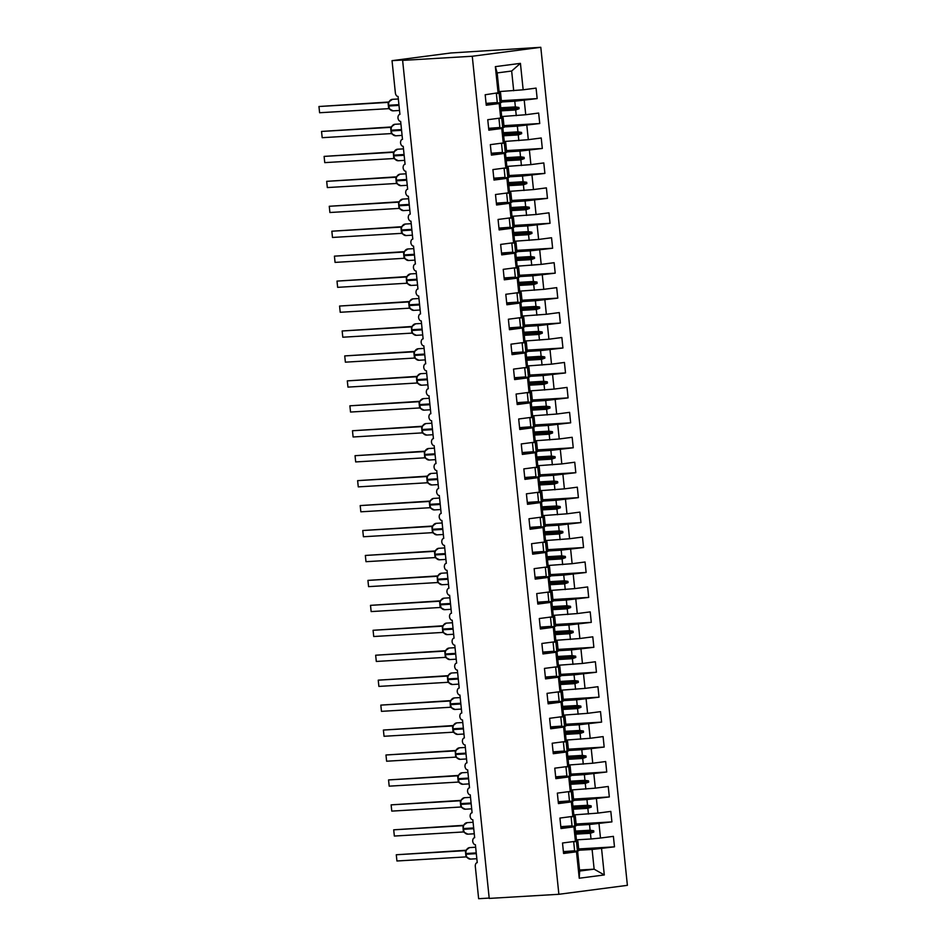 <?xml version="1.0" encoding="UTF-8"?>
<svg xmlns="http://www.w3.org/2000/svg" width="946" height="946" viewBox="0 0 946 946"><rect width="100%" height="100%" fill="white"/><g stroke="black" fill="none" stroke-linecap="round" stroke-linejoin="round"><path stroke-width="1.42" d="M540.793 47.3L450.769 52.988L392.034 60.662L407.513 59.74L402.618 60.39L489.224 898.416L558.873 894.289L627.387 885.338L540.793 47.3L472.267 56.252L558.873 894.289M489.188 898.073L478.641 898.7L475.318 866.524A3.76 2.318 82.6 0 1 477.151 862.657A3.76 2.318 82.6 0 1 477.245 862.646L475.389 844.683A3.76 2.318 -97.4 0 1 472.716 841.337A3.76 2.318 82.6 0 1 474.573 837.718A3.76 2.318 82.6 0 1 474.667 837.707L472.823 819.744A3.76 2.318 -97.4 0 1 470.138 816.398A3.76 2.318 82.6 0 1 471.995 812.768A3.76 2.318 82.6 0 1 472.101 812.768L470.245 794.806A3.76 2.318 -97.4 0 1 467.56 791.447A3.76 2.318 82.6 0 1 469.417 787.829A3.76 2.318 82.6 0 1 469.523 787.817L467.667 769.867A3.76 2.318 -97.4 0 1 464.983 766.508A3.76 2.318 82.6 0 1 466.839 762.89A3.76 2.318 82.6 0 1 466.946 762.878L465.089 744.928A3.76 2.318 -97.4 0 1 462.405 741.569A3.76 2.318 82.6 0 1 464.261 737.951A3.76 2.318 82.6 0 1 464.368 737.939L462.511 719.977A3.76 2.318 -97.4 0 1 459.827 716.63A3.76 2.318 82.6 0 1 461.683 713.012A3.76 2.318 82.6 0 1 461.79 713L459.933 695.038A3.76 2.318 -97.4 0 1 457.249 691.68A3.76 2.318 82.6 0 1 459.106 688.061A3.76 2.318 82.6 0 1 459.212 688.061L457.356 670.099A3.76 2.318 -97.4 0 1 454.671 666.741A3.76 2.318 82.6 0 1 456.528 663.122A3.76 2.318 82.6 0 1 456.634 663.111L454.778 645.16A3.76 2.318 -97.4 0 1 452.093 641.802A3.76 2.318 82.6 0 1 453.95 638.183A3.76 2.318 82.6 0 1 454.056 638.172L452.2 620.209A3.76 2.318 -97.4 0 1 449.516 616.863A3.76 2.318 82.6 0 1 451.372 613.245A3.76 2.318 82.6 0 1 451.479 613.233L449.622 595.27A3.76 2.318 -97.4 0 1 446.938 591.924A3.76 2.318 82.6 0 1 448.794 588.294A3.76 2.318 82.6 0 1 448.901 588.294L447.044 570.332A3.76 2.318 -97.4 0 1 444.36 566.973A3.76 2.318 82.6 0 1 446.216 563.355A3.76 2.318 82.6 0 1 446.323 563.343L444.466 545.393A3.76 2.318 -97.4 0 1 441.782 542.034A3.76 2.318 82.6 0 1 443.639 538.416A3.76 2.318 82.6 0 1 443.745 538.404L441.888 520.454A3.76 2.318 -97.4 0 1 439.216 517.095A3.76 2.318 82.6 0 1 441.061 513.477A3.76 2.318 82.6 0 1 441.167 513.465L439.311 495.503A3.76 2.318 -97.4 0 1 436.638 492.157A3.76 2.318 82.6 0 1 438.483 488.538A3.76 2.318 82.6 0 1 438.589 488.526L436.733 470.564A3.76 2.318 -97.4 0 1 434.06 467.206A3.76 2.318 82.6 0 1 435.905 463.587A3.76 2.318 82.6 0 1 436.011 463.575L434.155 445.625A3.76 2.318 -97.4 0 1 431.482 442.267A3.76 2.318 82.6 0 1 433.327 438.648A3.76 2.318 82.6 0 1 433.434 438.637L431.577 420.686A3.76 2.318 -97.4 0 1 428.905 417.328A3.76 2.318 82.6 0 1 430.749 413.709A3.76 2.318 82.6 0 1 430.856 413.698L428.999 395.735A3.76 2.318 -97.4 0 1 426.327 392.389A3.76 2.318 82.6 0 1 428.183 388.771A3.76 2.318 82.6 0 1 428.278 388.759L426.421 370.797A3.76 2.318 -97.4 0 1 423.749 367.45A3.76 2.318 82.6 0 1 425.605 363.82A3.76 2.318 82.6 0 1 425.7 363.82L423.843 345.858A3.76 2.318 -97.4 0 1 421.171 342.499A3.76 2.318 82.6 0 1 423.028 338.881A3.76 2.318 82.6 0 1 423.122 338.869L421.266 320.919A3.76 2.318 -97.4 0 1 418.593 317.56A3.76 2.318 82.6 0 1 420.45 313.942A3.76 2.318 82.6 0 1 420.544 313.93L418.688 295.98A3.76 2.318 -97.4 0 1 416.015 292.621A3.76 2.318 82.6 0 1 417.872 289.003A3.76 2.318 82.6 0 1 417.966 288.991L416.11 271.029A3.76 2.318 -97.4 0 1 413.437 267.683A3.76 2.318 82.6 0 1 415.294 264.064A3.76 2.318 82.6 0 1 415.389 264.052L413.532 246.09A3.76 2.318 -97.4 0 1 410.86 242.732A3.76 2.318 82.6 0 1 412.716 239.113A3.76 2.318 82.6 0 1 412.811 239.102L410.954 221.151A3.76 2.318 -97.4 0 1 408.282 217.793A3.76 2.318 82.6 0 1 410.138 214.174A3.76 2.318 82.6 0 1 410.233 214.163L408.376 196.212A3.76 2.318 -97.4 0 1 405.704 192.854A3.76 2.318 82.6 0 1 407.56 189.235A3.76 2.318 82.6 0 1 407.655 189.224L405.799 171.261A3.76 2.318 -97.4 0 1 403.126 167.915A3.76 2.318 82.6 0 1 404.983 164.297A3.76 2.318 82.6 0 1 405.077 164.285L403.221 146.323A3.76 2.318 -97.4 0 1 400.548 142.976A3.76 2.318 82.6 0 1 402.405 139.346A3.76 2.318 82.6 0 1 402.499 139.346L400.643 121.384A3.76 2.318 -97.4 0 1 397.97 118.025A3.76 2.318 82.6 0 1 399.827 114.407A3.76 2.318 82.6 0 1 399.922 114.395L398.065 96.445A3.76 2.318 -97.4 0 1 395.357 92.838L392.034 60.662M501.498 102.002L514.778 101.21L515.369 106.91L500.777 107.773M501.368 100.702L537.162 98.585L514.778 101.21M497.17 72.925L495.361 66.634L520.43 63.358L511.656 71.033L497.17 72.925L499.204 92.625L485.18 94.754L486.256 105.231L499.181 103.54L500.682 118.014L501.782 117.564L500.292 103.102L499.181 103.54M500.292 103.102L486.126 103.942M504.076 126.941L517.356 126.149L517.947 131.849L503.355 132.724M503.946 125.652L539.74 123.524L517.356 126.149M500.682 118.014L487.758 119.704L488.834 130.17L501.758 128.49L503.248 142.952L504.36 142.515L502.87 128.041L501.758 128.49M502.87 128.041L488.704 128.881M506.654 151.88L519.933 151.088L520.525 156.799L505.921 157.663M506.524 150.591L542.318 148.463L519.933 151.088M503.248 142.952L490.335 144.643L491.412 155.12L504.336 153.429L505.826 167.891L506.938 167.454L505.448 152.98L504.336 153.429M505.448 152.98L491.281 153.831M509.232 176.819L522.511 176.039L523.103 181.738L508.499 182.602M509.102 175.53L544.896 173.414L522.511 176.039M505.826 167.891L492.913 169.582L493.989 180.059L506.914 178.368L508.404 192.83L509.516 192.393L508.026 177.931L506.914 178.368M508.026 177.931L493.859 178.77M511.81 201.77L525.089 200.978L525.68 206.677L511.077 207.541M511.68 200.469L547.474 198.353L525.089 200.978M508.404 192.83L495.491 194.521L496.567 204.998L509.492 203.307L510.982 217.781L512.093 217.332L510.604 202.87L509.492 203.307M510.604 202.87L496.437 203.709M514.388 226.709L527.667 225.917L528.246 231.616L513.654 232.491M514.257 225.42L550.052 223.291L527.667 225.917M510.982 217.781L498.069 219.46L499.145 229.937L512.07 228.258L513.56 242.72L514.671 242.282L513.181 227.809L512.07 228.258M513.181 227.809L499.015 228.648M516.965 251.648L530.245 250.856L530.824 256.567L516.232 257.43M516.835 250.359L552.63 248.23L530.245 250.856M513.56 242.72L500.647 244.411L501.723 254.888L514.648 253.197L516.138 267.659L517.249 267.221L515.747 252.748L514.648 253.197M515.747 252.748L501.593 253.587M519.543 276.587L532.823 275.806L533.402 281.506L518.81 282.369M519.413 275.298L555.207 273.169L532.823 275.806M516.138 267.659L503.225 269.35L504.301 279.827L517.226 278.136L518.715 292.598L519.827 292.16L518.325 277.698L517.226 278.136M518.325 277.698L504.171 278.538M522.121 301.526L535.401 300.745L535.98 306.445L521.388 307.308M521.991 300.237L557.785 298.12L535.401 300.745M518.715 292.598L505.803 294.289L506.879 304.766L519.803 303.075L521.293 317.549L522.405 317.099L520.903 302.637L519.803 303.075M520.903 302.637L506.749 303.477M524.699 326.476L537.978 325.684L538.558 331.384L523.966 332.247M524.557 325.176L560.363 323.059L537.978 325.684M521.293 317.549L508.38 319.228L509.456 329.705L522.381 328.014L523.871 342.487L524.983 342.038L523.481 327.576L522.381 328.014M523.481 327.576L509.326 328.416M527.277 351.415L540.544 350.623L541.136 356.323L526.544 357.198M527.135 350.126L562.941 347.998L540.544 350.623M523.871 342.487L510.958 344.178L512.034 354.644L524.959 352.964L526.449 367.426L527.561 366.989L526.059 352.515L524.959 352.964M526.059 352.515L511.904 353.355M529.855 376.354L543.122 375.562L543.714 381.273L529.121 382.137M529.713 375.065L565.519 372.937L543.122 375.562M526.449 367.426L513.536 369.117L514.612 379.594L527.537 377.903L529.027 392.365L530.138 391.928L528.637 377.454L527.537 377.903M528.637 377.454L514.482 378.305M532.432 401.293L545.7 400.513L546.291 406.212L531.699 407.076M532.291 400.004L568.097 397.888L545.7 400.513M529.027 392.365L516.102 394.056L517.19 404.533L530.115 402.842L531.605 417.316L532.716 416.867L531.214 402.405L530.115 402.842M531.214 402.405L517.06 403.244M535.01 426.244L548.278 425.452L548.869 431.151L534.277 432.015M534.868 424.943L570.663 422.827L548.278 425.452M531.605 417.316L518.68 418.995L519.768 429.472L532.693 427.781L534.183 442.255L535.294 441.806L533.792 427.344L532.693 427.781M533.792 427.344L519.638 428.183M537.588 451.183L550.856 450.391L551.447 456.09L536.855 456.965M537.446 449.894L573.241 447.765L550.856 450.391M534.183 442.255L521.258 443.934L522.346 454.411L535.27 452.732L536.76 467.194L537.872 466.756L536.37 452.283L535.27 452.732M536.37 452.283L522.216 453.122M540.166 476.122L553.434 475.33L554.025 481.041L539.433 481.904M540.024 474.833L575.818 472.704L553.434 475.33M536.76 467.194L523.836 468.885L524.924 479.362L537.848 477.671L539.338 492.133L540.45 491.695L538.948 477.222L537.848 477.671M538.948 477.222L524.794 478.061M542.744 501.061L556.012 500.28L556.603 505.98L542.011 506.843M542.602 499.772L578.396 497.643L556.012 500.28M539.338 492.133L526.414 493.824L527.501 504.301L540.426 502.61L541.916 517.072L543.028 516.634L541.526 502.172L540.426 502.61M541.526 502.172L527.371 503.012M545.31 526L558.589 525.219L559.181 530.919L544.589 531.782M545.18 524.711L580.974 522.594L558.589 525.219M541.916 517.072L528.991 518.763L530.079 529.24L543.004 527.549L544.494 542.023L545.606 541.573L544.104 527.111L543.004 527.549M544.104 527.111L529.949 527.951M547.888 550.95L561.167 550.158L561.758 555.858L547.166 556.721M547.758 549.661L583.552 547.533L561.167 550.158M544.494 542.023L531.569 543.702L532.657 554.179L545.57 552.488L547.072 566.961L548.183 566.512L547.592 560.812L546.682 552.05L545.57 552.488M546.682 552.05L532.527 552.89M550.466 575.889L563.745 575.097L564.336 580.797L549.744 581.672M550.336 574.6L586.13 572.472L563.745 575.097M547.072 566.961L534.147 568.652L535.235 579.118L548.148 577.438L549.65 591.9L550.749 591.463L550.17 585.751L549.259 576.989L548.148 577.438M549.259 576.989L535.105 577.829M553.043 600.828L566.323 600.036L566.914 605.747L552.322 606.611M552.913 599.539L588.708 597.411L566.323 600.036M549.65 591.9L536.725 593.591L537.813 604.068L550.726 602.377L552.228 616.839L553.327 616.402L552.748 610.702L551.837 601.94L550.726 602.377M551.837 601.94L537.671 602.779M555.621 625.767L568.901 624.987L569.492 630.686L554.9 631.55M555.491 624.478L591.285 622.362L568.901 624.987M552.228 616.839L539.303 618.53L540.391 629.007L553.304 627.316L554.805 641.79L555.905 641.341L555.326 635.641L554.415 626.879L553.304 627.316M554.415 626.879L540.249 627.718M558.199 650.718L571.479 649.926L572.07 655.625L557.478 656.489M558.069 649.417L593.863 647.301L571.479 649.926M554.805 641.79L541.881 643.469L542.969 653.946L555.881 652.255L557.383 666.729L558.483 666.28L557.904 660.58L556.993 651.818L555.881 652.255M556.993 651.818L542.827 652.657M560.777 675.657L574.056 674.865L574.648 680.564L560.056 681.439M560.647 674.368L596.441 672.239L574.056 674.865M557.383 666.729L544.458 668.408L545.546 678.885L558.459 677.206L559.961 691.668L561.061 691.23L560.481 685.519L559.571 676.757L558.459 677.206M559.571 676.757L545.404 677.596M563.355 700.596L576.634 699.803L577.226 705.515L562.634 706.378M563.225 699.307L599.019 697.178L576.634 699.803M559.961 691.668L547.036 693.359L548.124 703.836L561.037 702.145L562.539 716.607L563.639 716.169L562.149 701.696L561.037 702.145M562.149 701.696L547.982 702.535M565.933 725.535L579.212 724.754L579.803 730.454L565.211 731.317M565.803 724.246L601.597 722.117L579.212 724.754M562.539 716.607L549.614 718.298L550.702 728.775L563.615 727.084L565.117 741.546L566.216 741.108L564.727 726.646L563.615 727.084M564.727 726.646L550.56 727.486M568.511 750.474L581.79 749.693L582.381 755.393L567.789 756.256M568.38 749.185L604.175 747.068L581.79 749.693M565.117 741.546L552.192 743.237L553.28 753.714L566.193 752.023L567.695 766.497L568.794 766.047L567.304 751.585L566.193 752.023M567.304 751.585L553.138 752.425M571.088 775.424L584.368 774.632L584.959 780.332L570.367 781.195M570.958 774.135L606.753 772.007L584.368 774.632M567.695 766.497L554.77 768.176L555.858 778.653L568.771 776.962L570.272 791.435L571.372 790.986L569.882 776.524L568.771 776.962M569.882 776.524L555.716 777.364M573.666 800.363L586.946 799.571L587.537 805.271L572.945 806.146M573.536 799.074L609.33 796.946L586.946 799.571M570.272 791.435L557.348 793.126L558.424 803.592L571.349 801.912L572.85 816.374L573.95 815.937L572.46 801.463L571.349 801.912M572.46 801.463L558.294 802.303M576.244 825.302L589.524 824.51L590.115 830.221L575.523 831.085M576.114 824.013L611.908 821.885L589.524 824.51M572.85 816.374L559.926 818.065L561.002 828.542L573.926 826.851L575.428 841.313L562.503 843.004L563.58 853.481L576.504 851.79L579.236 878.231L579.65 871.053L594.135 869.161L604.293 874.955L579.236 878.231M560.872 827.253L573.926 826.851M578.822 850.241L592.101 849.461L594.135 869.161L579.543 870.024M578.692 848.952L614.486 846.836L592.101 849.461M563.449 852.192L576.504 851.79M520.43 63.358L523.162 89.799L536.075 88.108L537.162 98.585M523.162 89.799L499.098 91.596M524.238 100.276L525.74 114.738L538.652 113.047L539.74 123.524M525.74 114.738L501.676 116.547M526.816 125.215L528.317 139.677L541.23 137.986L542.318 148.463M528.317 139.677L504.253 141.486M529.393 150.154L530.895 164.616L543.808 162.937L544.896 173.414M530.895 164.616L506.831 166.425M531.971 175.093L533.473 189.567L546.386 187.876L547.474 198.353M533.473 189.567L509.409 191.364M534.549 200.044L536.051 214.506L548.964 212.815L550.052 223.291M536.051 214.506L511.987 216.303M537.127 224.982L538.617 239.444L551.542 237.753L552.63 248.23M538.617 239.444L514.565 241.254M539.705 249.921L541.195 264.383L554.12 262.704L555.207 273.169M541.195 264.383L517.143 266.193M542.283 274.86L543.773 289.334L556.697 287.643L557.785 298.12M543.773 289.334L519.721 291.132M544.861 299.799L546.35 314.273L559.275 312.582L560.363 323.059M546.35 314.273L522.298 316.07M547.438 324.75L548.928 339.212L561.853 337.521L562.941 347.998M548.928 339.212L524.876 341.021M550.016 349.689L551.506 364.151L564.431 362.46L565.519 372.937M551.506 364.151L527.454 365.96M552.594 374.628L554.084 389.09L567.009 387.411L568.097 397.888M554.084 389.09L530.032 390.899M555.172 399.567L556.662 414.041L569.587 412.35L570.663 422.827M556.662 414.041L532.61 415.838M557.75 424.518L559.24 438.979L572.164 437.289L573.241 447.765M559.24 438.979L535.188 440.777M560.328 449.456L561.818 463.918L574.742 462.227L575.818 472.704M561.818 463.918L537.766 465.728M562.905 474.395L564.395 488.857L577.32 487.178L578.396 497.643M564.395 488.857L540.343 490.667M565.483 499.334L566.973 513.808L579.898 512.117L580.974 522.594M566.973 513.808L542.921 515.605M568.061 524.273L569.551 538.747L582.476 537.056L583.552 547.533M569.551 538.747L545.499 540.544M570.639 549.224L572.129 563.686L585.054 561.995L586.13 572.472M572.129 563.686L548.077 565.495M573.217 574.163L574.707 588.625L587.632 586.934L588.708 597.411M574.707 588.625L550.655 590.434M575.795 599.102L577.285 613.564L590.209 611.885L591.285 622.362M577.285 613.564L553.221 615.373M578.373 624.041L579.863 638.515L592.787 636.824L593.863 647.301M579.863 638.515L555.799 640.312M580.95 648.991L582.44 663.453L595.365 661.762L596.441 672.239M582.44 663.453L558.377 665.251M583.516 673.93L585.018 688.392L597.943 686.701L599.019 697.178M585.018 688.392L560.954 690.202M586.094 698.869L587.596 713.331L600.521 711.652L601.597 722.117M587.596 713.331L563.532 715.141M588.672 723.808L590.174 738.282L603.099 736.591L604.175 747.068M590.174 738.282L566.11 740.079M591.25 748.747L592.752 763.221L605.665 761.53L606.753 772.007M592.752 763.221L568.688 765.018M593.828 773.698L595.33 788.16L608.243 786.469L609.33 796.946M595.33 788.16L571.266 789.969M596.406 798.637L597.907 813.099L610.82 811.408L611.908 821.885M597.907 813.099L573.844 814.908M495.361 66.634L498.104 93.075M598.984 823.576L600.485 838.038L613.398 836.359L614.486 846.836M601.561 848.515L604.293 874.955M500.659 110.871L515.676 109.973L516.268 115.672M515.676 109.973L519.094 108.719L518.964 107.477L515.369 106.91M503.237 135.81L518.254 134.911L518.846 140.623M518.254 134.911L521.672 133.658L521.542 132.416L517.947 131.849M505.814 160.749L520.832 159.862L521.423 165.562M520.832 159.862L524.25 158.597L524.119 157.355L520.525 156.799M508.392 185.688L523.41 184.801L524.001 190.501M523.41 184.801L526.827 183.548L526.697 182.294L523.103 181.738M510.97 210.627L525.988 209.74L526.579 215.44M525.988 209.74L529.405 208.487L529.275 207.233L525.68 206.677M513.548 235.578L528.566 234.679L529.157 240.379M528.566 234.679L531.983 233.426L531.853 232.184L528.246 231.616M516.126 260.517L531.144 259.63L531.735 265.329M531.144 259.63L534.561 258.364L534.431 257.123L530.824 256.567M518.704 285.456L533.721 284.569L534.313 290.268M533.721 284.569L537.139 283.315L537.009 282.062L533.402 281.506M521.281 310.394L536.299 309.508L536.89 315.207M536.299 309.508L539.717 308.254L539.587 307.001L535.98 306.445M523.859 335.345L538.877 334.446L539.468 340.146M538.877 334.446L542.295 333.193L542.164 331.951L538.558 331.384M526.437 360.284L541.455 359.385L542.046 365.097M541.455 359.385L544.872 358.132L544.742 356.89L541.136 356.323M529.015 385.223L544.033 384.336L544.624 390.036M544.033 384.336L547.45 383.071L547.32 381.829L543.714 381.273M531.593 410.162L546.611 409.275L547.202 414.975M546.611 409.275L550.028 408.022L549.898 406.768L546.291 406.212M534.171 435.101L549.188 434.214L549.78 439.914M549.188 434.214L552.594 432.961L552.476 431.707L548.869 431.151M536.749 460.052L551.766 459.153L552.358 464.853M551.766 459.153L555.172 457.899L555.054 456.658L551.447 456.09M539.326 484.991L554.344 484.104L554.935 489.803M554.344 484.104L557.75 482.838L557.632 481.597L554.025 481.041M541.904 509.929L556.922 509.043L557.513 514.742M556.922 509.043L560.328 507.789L560.209 506.536L556.603 505.98M544.482 534.868L559.5 533.982L560.091 539.681M559.5 533.982L562.905 532.728L562.775 531.475L559.181 530.919M547.06 559.819L562.078 558.92L562.669 564.62M562.078 558.92L565.483 557.667L565.353 556.425L561.758 555.858M549.638 584.758L564.656 583.859L565.247 589.571M564.656 583.859L568.061 582.606L567.931 581.364L564.336 580.797M552.216 609.697L567.233 608.81L567.825 614.51M567.233 608.81L570.639 607.545L570.509 606.303L566.914 605.747M554.794 634.636L569.811 633.749L570.403 639.449M569.811 633.749L573.217 632.496L573.087 631.242L569.492 630.686M557.371 659.575L572.389 658.688L572.98 664.388M572.389 658.688L575.795 657.435L575.665 656.181L572.07 655.625M559.949 684.526L574.967 683.627L575.546 689.327M574.967 683.627L578.373 682.373L578.243 681.132L574.648 680.564M562.527 709.465L577.545 708.578L578.124 714.277M577.545 708.578L580.95 707.312L580.82 706.071L577.226 705.515M565.105 734.403L580.123 733.517L580.702 739.216M580.123 733.517L583.528 732.263L583.398 731.01L579.803 730.454M567.683 759.342L582.701 758.456L583.28 764.155M582.701 758.456L586.106 757.202L585.976 755.949L582.381 755.393M570.261 784.293L585.278 783.394L585.858 789.094M585.278 783.394L588.684 782.141L588.554 780.899L584.959 780.332M572.838 809.232L587.844 808.333L588.436 814.045M587.844 808.333L591.262 807.08L591.132 805.838L587.537 805.271M575.405 834.171L590.422 833.284L591.014 838.984L576.421 839.847M575.038 826.414L576.528 840.876L575.428 841.313M590.422 833.284L593.84 832.019L593.71 830.777L590.115 830.221M600.485 838.038L591.014 838.984M577.616 851.353L579.65 871.053M511.656 71.033L513.69 90.733M472.267 56.252L402.618 60.39M575.594 831.853L593.71 830.777M575.322 833.119L593.84 832.019M573.016 806.914L591.132 805.838M572.744 808.18L591.262 807.08M570.438 781.964L588.554 780.899M570.166 783.241L588.684 782.141M567.86 757.025L585.976 755.949M567.588 758.302L586.106 757.202M565.282 732.086L583.398 731.01M565.01 733.351L583.528 732.263M562.704 707.147L580.82 706.071M562.432 708.412L580.95 707.312M560.138 682.208L578.243 681.132M559.855 683.473L578.373 682.373M557.561 657.257L575.665 656.181M557.289 658.534L575.795 657.435M554.983 632.318L573.087 631.242M554.711 633.595L573.217 632.496M552.405 607.379L570.509 606.303M552.133 608.645L570.639 607.545M549.827 582.44L567.931 581.364M549.555 583.706L568.061 582.606M547.249 557.49L565.353 556.425M546.977 558.767L565.483 557.667M544.671 532.551L562.775 531.475M544.399 533.828L562.905 532.728M542.093 507.612L560.209 506.536M541.822 508.877L560.328 507.789M539.516 482.673L557.632 481.597M539.244 483.938L557.75 482.838M536.938 457.734L555.054 456.658M536.666 458.999L555.172 457.899M534.36 432.783L552.476 431.707M534.088 434.06L552.594 432.961M531.782 407.844L549.898 406.768M531.51 409.121L550.028 408.022M529.204 382.905L547.32 381.829M528.932 384.171L547.45 383.071M526.626 357.966L544.742 356.89M526.354 359.232L544.872 358.132M524.049 333.016L542.164 331.951M523.777 334.293L542.295 333.193M521.471 308.077L539.587 307.001M521.199 309.354L539.717 308.254M518.893 283.138L537.009 282.062M518.621 284.403L537.139 283.315M516.315 258.199L534.431 257.123M516.043 259.464L534.561 258.364M513.737 233.26L531.853 232.184M513.465 234.525L531.983 233.426M511.159 208.309L529.275 207.233M510.887 209.586L529.405 208.487M508.581 183.37L526.697 182.294M508.309 184.647L526.827 183.548M506.004 158.431L524.119 157.355M505.732 159.697L524.25 158.597M503.426 133.492L521.542 132.416M503.154 134.758L521.672 133.658M500.848 108.542L518.964 107.477M500.576 109.819L519.094 108.719M467.17 849.059L466.165 850.194L465.739 853.481M396.93 860.99L396.279 854.758L396.93 860.99L466.011 856.899L465.361 850.655L396.279 854.758L466.011 850.265M465.81 854.226L466.969 857.443L468.116 858.176M465.326 850.655A2.755 2.282 -98.8 0 0 465.432 850.643L469.5 847.604A5.392 4.245 86.6 0 0 465.881 853.517L465.964 854.262A5.392 4.245 86.6 0 0 470.493 859.098A5.392 4.245 86.6 0 0 470.718 859.074M466.011 856.899L470.493 859.098L476.843 858.72M576.197 841.006A20.067 0.686 174.1 0 1 577.876 841.112A20.067 0.686 174.1 0 1 576.469 841.514L573.69 841.763L574.66 851.234L577.45 850.986L576.469 841.514M577.876 841.112L578.857 850.584A20.067 0.686 174.1 0 1 577.45 850.986M563.39 851.613L574.624 850.809M574.861 841.396L573.69 841.763M464.592 824.12L463.587 825.255L463.162 828.542M462.712 825.716L393.702 829.819L463.434 825.326M394.352 836.051L393.702 829.819L394.352 836.051L463.363 831.96L462.925 825.692M463.233 829.287L464.391 832.492L465.538 833.237M462.748 825.716A2.755 2.282 -98.8 0 0 462.854 825.704L467.194 822.642A5.392 4.245 86.6 0 0 466.957 822.653A5.392 4.245 86.6 0 0 463.304 828.566L463.386 829.323A5.392 4.245 86.6 0 0 467.915 834.159A5.392 4.245 86.6 0 0 468.14 834.136M463.434 831.948L467.915 834.159L474.265 833.781M573.619 816.067A20.067 0.686 174.1 0 1 575.298 816.162A20.067 0.686 174.1 0 1 573.891 816.575L571.112 816.824L572.082 826.296L574.872 826.047L573.891 816.575M575.298 816.162L576.28 825.645A20.067 0.686 174.1 0 1 574.872 826.047M560.812 826.674L572.046 825.858M572.283 816.445L571.112 816.824M462.015 799.169L461.009 800.304L460.584 803.603M391.774 811.112L391.124 804.869L391.774 811.112L460.856 807.009L460.205 800.777L391.124 804.869L460.856 800.387M460.655 804.348L461.814 807.553L462.961 808.286M460.253 800.765L464.344 797.715A5.392 4.245 86.6 0 0 460.726 803.627L460.808 804.372A5.392 4.245 86.6 0 0 465.337 809.208A5.392 4.245 86.6 0 0 465.574 809.185M460.856 807.009L465.337 809.208L471.687 808.83M571.041 791.128A20.067 0.686 174.1 0 1 572.72 791.223A20.067 0.686 174.1 0 1 571.313 791.625L568.534 791.873L569.504 801.357L572.295 801.108L571.313 791.625M572.72 791.223L573.702 800.706A20.067 0.686 174.1 0 1 572.295 801.108M558.235 801.735L569.468 800.919M569.705 791.506L568.534 791.873M459.437 774.23L458.432 775.365L458.006 778.653M389.196 786.161L388.546 779.93L389.196 786.161L458.278 782.07L457.628 775.826L388.546 779.93L458.29 775.448M458.077 779.409L458.148 778.688A5.392 4.245 86.6 0 1 461.802 772.776A5.392 4.245 86.6 0 1 462.038 772.752L457.675 775.826A2.755 2.282 -98.8 0 1 457.592 775.826L457.769 775.803M468.507 778.073L458.148 778.688L459.236 782.614L460.383 783.347M458.278 782.07L462.76 784.269A5.392 4.245 86.6 0 0 462.996 784.246M568.463 766.177A20.067 0.686 174.1 0 1 570.142 766.284A20.067 0.686 174.1 0 1 568.735 766.686L565.956 766.934L566.926 776.418L569.717 776.169L568.735 766.686M570.142 766.284L571.124 775.767A20.067 0.686 174.1 0 1 569.717 776.169M555.657 776.796L566.89 775.98M567.127 766.567L565.956 766.934M456.859 749.291L455.854 750.426L455.428 753.714M454.979 750.899L385.968 754.991L455.712 750.509M386.618 761.223L385.968 754.991L386.618 761.223L455.7 757.131L455.192 750.864M455.499 754.459L456.658 757.675L457.805 758.408M455.097 750.888L459.46 747.813A5.392 4.245 86.6 0 0 459.224 747.837A5.392 4.245 86.6 0 0 455.57 753.749L455.653 754.494A5.392 4.245 86.6 0 0 460.182 759.331A5.392 4.245 86.6 0 0 460.418 759.307M455.7 757.131L460.182 759.331L466.532 758.952M565.885 741.238A20.067 0.686 174.1 0 1 567.565 741.345A20.067 0.686 174.1 0 1 566.157 741.747L563.378 741.995L564.36 751.467L567.139 751.219L566.157 741.747M567.565 741.345L568.546 750.817A20.067 0.686 174.1 0 1 567.139 751.219M553.079 751.845L564.313 751.041M564.549 741.629L563.378 741.995M454.281 724.352L453.276 725.487L452.85 728.775M384.041 736.284L383.39 730.052L384.041 736.284L453.122 732.192L452.472 725.949L383.39 730.052L453.134 725.558M452.933 729.52L452.992 728.81A5.392 4.245 86.6 0 1 456.646 722.898L456.883 722.874A5.392 4.245 86.6 0 0 456.646 722.898L452.519 725.937A2.755 2.282 -98.8 0 1 452.436 725.949L452.614 725.925M463.351 728.195L452.992 728.81L454.08 732.736L455.227 733.469M453.122 732.192L457.604 734.392A5.392 4.245 86.6 0 0 457.84 734.368M563.308 716.299A20.067 0.686 174.1 0 1 564.987 716.406A20.067 0.686 174.1 0 1 563.58 716.808L560.801 717.056L561.782 726.528L564.561 726.28L563.58 716.808M564.987 716.406L565.968 725.878A20.067 0.686 174.1 0 1 564.561 726.28M550.501 726.906L561.735 726.102M561.971 716.678L560.801 717.056M451.715 699.413L450.698 700.548L450.272 703.836M449.823 701.01L380.812 705.113L450.556 700.619M381.463 711.345L380.812 705.113L381.463 711.345L450.473 707.253L450.036 700.986M450.355 704.581L451.502 707.785L452.649 708.519M449.858 701.01A2.755 2.282 -98.8 0 0 449.965 700.998L454.305 697.923A5.392 4.245 86.6 0 0 454.068 697.947A5.392 4.245 86.6 0 0 450.414 703.859L450.497 704.616A5.392 4.245 86.6 0 0 455.026 709.441A5.392 4.245 86.6 0 0 455.263 709.429M450.544 707.241L455.026 709.441L461.376 709.074M560.73 691.36A20.067 0.686 174.1 0 1 562.409 691.455A20.067 0.686 174.1 0 1 561.002 691.857L558.223 692.117L559.204 701.589L561.983 701.341L561.002 691.857M562.409 691.455L563.39 700.939A20.067 0.686 174.1 0 1 561.983 701.341M547.923 701.967L559.157 701.152M559.393 691.739L558.223 692.117M449.137 674.463L448.12 675.598L447.695 678.897M378.885 686.406L378.234 680.162L378.885 686.406L447.966 682.303L447.316 676.059L378.234 680.162L447.978 675.681M447.777 679.642L448.924 682.846L450.071 683.58M447.363 676.059L451.467 673.008A5.392 4.245 86.6 0 0 447.836 678.921L447.919 679.666A5.392 4.245 86.6 0 0 452.448 684.502A5.392 4.245 86.6 0 0 452.685 684.478M447.966 682.303L452.448 684.502L458.798 684.124M558.152 666.41A20.067 0.686 174.1 0 1 559.831 666.516A20.067 0.686 174.1 0 1 558.424 666.918L555.645 667.167L556.626 676.65L559.405 676.402L558.424 666.918M559.831 666.516L560.812 676A20.067 0.686 174.1 0 1 559.405 676.402M545.345 677.029L556.579 676.213M556.816 666.8L555.645 667.167M446.559 649.524L445.542 650.659L445.117 653.946M376.307 661.455L375.657 655.223L376.307 661.455L445.389 657.364L444.738 651.12L375.657 655.223L445.4 650.742M445.199 654.703L446.346 657.908L447.493 658.641M444.786 651.12L449.149 648.045A5.392 4.245 86.6 0 0 448.912 648.069A5.392 4.245 86.6 0 0 445.259 653.982L445.341 654.727A5.392 4.245 86.6 0 0 449.87 659.563A5.392 4.245 86.6 0 0 450.107 659.539M445.389 657.364L449.87 659.563L456.22 659.185M555.574 641.471A20.067 0.686 174.1 0 1 557.253 641.577A20.067 0.686 174.1 0 1 555.846 641.979L553.067 642.228L554.049 651.711L556.827 651.463L555.846 641.979M557.253 641.577L558.235 651.049A20.067 0.686 174.1 0 1 556.827 651.463M542.768 652.09L554.001 651.274M554.238 641.861L553.067 642.228M443.981 624.585L442.965 625.72L442.539 629.007M442.101 626.193L373.079 630.284L442.823 625.791M373.729 636.516L373.079 630.284L373.729 636.516L442.811 632.425L442.302 626.157M443.745 632.933L444.916 633.702M442.208 626.181L446.311 623.13A5.392 4.245 86.6 0 0 442.681 629.043L442.763 629.788A5.392 4.245 86.6 0 0 447.292 634.624A5.392 4.245 86.6 0 0 447.529 634.6M442.811 632.425L447.292 634.624L453.642 634.246M553.008 616.532A20.067 0.686 174.1 0 1 554.687 616.638A20.067 0.686 174.1 0 1 553.268 617.04L550.489 617.289L551.471 626.76L554.25 626.512L553.268 617.04M554.687 616.638L555.657 626.11A20.067 0.686 174.1 0 1 554.25 626.512M540.19 627.139L551.423 626.335M551.66 616.922L550.489 617.289M441.404 599.646L440.387 600.781L439.961 604.068M371.151 611.577L370.501 605.345L371.151 611.577L440.162 607.486L439.583 601.242L370.501 605.345L440.245 600.852M440.044 604.813L440.103 604.092A5.392 4.245 86.6 0 1 443.769 598.179A5.392 4.245 86.6 0 1 443.993 598.168L439.63 601.23A2.755 2.282 -98.8 0 1 439.547 601.242L439.724 601.218M450.473 603.477L440.103 604.092L441.191 608.018L442.338 608.763M440.233 607.474L444.715 609.685A5.392 4.245 86.6 0 0 444.951 609.662M550.43 591.593A20.067 0.686 174.1 0 1 552.109 591.688A20.067 0.686 174.1 0 1 550.69 592.101L547.911 592.35L548.893 601.822L551.672 601.573L550.69 592.101M552.109 591.688L553.079 601.171A20.067 0.686 174.1 0 1 551.672 601.573M537.612 602.2L548.846 601.384M549.082 591.971L547.911 592.35M438.826 574.695L437.809 575.83L437.383 579.129M436.946 576.303L367.923 580.395L437.667 575.913M368.573 586.638L367.923 580.395L368.573 586.638L437.655 582.535L437.147 576.268M437.466 579.874L438.613 583.079L439.76 583.812M436.969 576.303A2.755 2.282 -98.8 0 0 437.076 576.291L441.415 573.217A5.392 4.245 86.6 0 0 441.191 573.241A5.392 4.245 86.6 0 0 437.525 579.153L437.608 579.898A5.392 4.245 86.6 0 0 442.137 584.734A5.392 4.245 86.6 0 0 442.373 584.711M437.655 582.535L442.137 584.734L448.487 584.356M547.852 566.654A20.067 0.686 174.1 0 1 549.531 566.749A20.067 0.686 174.1 0 1 548.112 567.151L545.334 567.399L546.315 576.883L549.094 576.634L548.112 567.151M549.531 566.749L550.501 576.232A20.067 0.686 174.1 0 1 549.094 576.634M535.046 577.261L546.268 576.445M546.504 567.032L545.334 567.399M436.248 549.756L435.231 550.891L434.805 554.179M365.996 561.688L365.345 555.456L365.996 561.688L435.077 557.596L434.439 551.352L365.345 555.456L435.089 550.974M434.888 554.935L436.035 558.14L437.182 558.873M434.474 551.352L438.577 548.302A5.392 4.245 86.6 0 0 434.959 554.214L435.03 554.959A5.392 4.245 86.6 0 0 439.559 559.796A5.392 4.245 86.6 0 0 439.795 559.772M435.077 557.596L439.559 559.796L445.921 559.417M545.274 541.703A20.067 0.686 174.1 0 1 546.954 541.81A20.067 0.686 174.1 0 1 545.535 542.212L542.756 542.46L543.737 551.944L546.516 551.695L545.535 542.212M546.954 541.81L547.923 551.293A20.067 0.686 174.1 0 1 546.516 551.695M532.468 552.322L543.69 551.506M543.926 542.093L542.756 542.46M433.67 524.817L432.653 525.952L432.227 529.24M363.418 536.749L362.767 530.517L363.418 536.749L432.499 532.657L431.861 526.414L362.767 530.517L432.511 526.035M432.31 529.985L433.457 533.201L434.604 533.934M431.814 526.414A2.755 2.282 -98.8 0 0 431.92 526.402L436.26 523.339A5.392 4.245 86.6 0 0 436.035 523.363A5.392 4.245 86.6 0 0 432.381 529.275L432.452 530.02A5.392 4.245 86.6 0 0 436.981 534.857A5.392 4.245 86.6 0 0 437.218 534.833M432.499 532.657L436.981 534.857L443.343 534.478M542.697 516.764A20.067 0.686 174.1 0 1 544.376 516.871A20.067 0.686 174.1 0 1 542.957 517.273L540.178 517.521L541.159 526.993L543.938 526.745L542.957 517.273M544.376 516.871L545.345 526.343A20.067 0.686 174.1 0 1 543.938 526.745M529.89 527.371L541.112 526.567M541.349 517.155L540.178 517.521M431.092 499.878L430.075 501.013L429.65 504.301M360.84 511.81L360.201 505.578L360.84 511.81L429.922 507.718L429.283 501.475L360.201 505.578L429.933 501.084M429.732 505.046L430.879 508.262L432.026 508.995M429.318 501.463L433.422 498.424A5.392 4.245 86.6 0 0 429.803 504.336L429.874 505.081A5.392 4.245 86.6 0 0 434.403 509.918A5.392 4.245 86.6 0 0 434.64 509.894M429.922 507.718L434.403 509.918L440.765 509.539M540.119 491.825A20.067 0.686 174.1 0 1 541.798 491.932A20.067 0.686 174.1 0 1 540.379 492.334L537.6 492.582L538.581 502.054L541.36 501.806L540.379 492.334M541.798 491.932L542.779 501.404A20.067 0.686 174.1 0 1 541.36 501.806M527.312 502.432L538.534 501.628M538.771 492.204L537.6 492.582M428.514 474.927L427.497 476.075L427.072 479.362M358.262 486.871L357.623 480.639L358.262 486.871L427.273 482.779L426.705 476.536L357.623 480.639L427.356 476.145M427.616 475.755L426.741 476.524A2.755 2.282 -98.8 0 1 426.658 476.536L426.835 476.512M427.154 480.107L428.302 483.311L429.449 484.045M427.344 482.767L431.825 484.967A5.392 4.245 86.6 0 0 432.062 484.955M537.541 466.886A20.067 0.686 174.1 0 1 539.22 466.981A20.067 0.686 174.1 0 1 537.801 467.383L535.022 467.643L536.004 477.115L538.782 476.867L537.801 467.383M539.22 466.981L540.201 476.465A20.067 0.686 174.1 0 1 538.782 476.867M524.734 477.494L535.956 476.678M536.193 467.265L535.022 467.643M425.937 449.989L424.92 451.124L424.494 454.411M424.056 451.597L355.046 455.688L424.778 451.207M355.684 461.932L355.046 455.688L355.684 461.932L424.766 457.829L424.257 451.561M424.577 455.168L425.724 458.372L426.883 459.106M424.08 451.597A2.755 2.282 -98.8 0 0 424.186 451.585L428.538 448.51A5.392 4.245 86.6 0 0 428.302 448.534A5.392 4.245 86.6 0 0 424.648 454.447L424.719 455.192A5.392 4.245 86.6 0 0 429.248 460.028A5.392 4.245 86.6 0 0 429.484 460.004M424.766 457.829L429.248 460.028L435.609 459.65M534.963 441.936A20.067 0.686 174.1 0 1 536.642 442.042A20.067 0.686 174.1 0 1 535.223 442.444L532.444 442.693L533.426 452.176L536.205 451.928L535.223 442.444M536.642 442.042L537.624 451.526A20.067 0.686 174.1 0 1 536.205 451.928M522.157 452.555L533.378 451.739M533.615 442.326L532.444 442.693M423.359 425.05L422.342 426.185L421.916 429.472M353.106 436.981L352.468 430.749L353.106 436.981L422.188 432.89L421.549 426.646L352.468 430.749L422.2 426.268M421.999 430.229L423.146 433.434L424.305 434.167M421.585 426.646L425.688 423.595A5.392 4.245 86.6 0 0 422.07 429.508L422.141 430.253A5.392 4.245 86.6 0 0 426.67 435.089A5.392 4.245 86.6 0 0 426.906 435.065M422.188 432.89L426.67 435.089L433.032 434.711M532.385 416.997A20.067 0.686 174.1 0 1 534.064 417.103A20.067 0.686 174.1 0 1 532.645 417.505L529.866 417.754L530.848 427.237L533.627 426.989L532.645 417.505M534.064 417.103L535.046 426.575A20.067 0.686 174.1 0 1 533.627 426.989M519.579 427.616L530.801 426.8M531.037 417.387L529.866 417.754M420.781 400.111L419.764 401.246L419.338 404.533M350.528 412.042L349.89 405.81L350.528 412.042L419.61 407.951L418.972 401.707L349.89 405.81L419.622 401.317M419.421 405.278L419.492 404.569A5.392 4.245 86.6 0 1 423.146 398.656A5.392 4.245 86.6 0 1 423.382 398.633L419.007 401.707A2.755 2.282 -98.8 0 1 418.924 401.707L419.113 401.683M429.851 403.954L419.492 404.569L420.568 408.495L421.727 409.228M419.61 407.951L424.092 410.15A5.392 4.245 86.6 0 0 424.328 410.126M529.807 392.058A20.067 0.686 174.1 0 1 531.486 392.164A20.067 0.686 174.1 0 1 530.079 392.566L527.289 392.815L528.27 402.287L531.049 402.038L530.079 392.566M531.486 392.164L532.468 401.636A20.067 0.686 174.1 0 1 531.049 402.038M517.001 402.665L528.223 401.861M528.459 392.448L527.289 392.815M418.203 375.172L417.186 376.307L416.76 379.594M347.951 387.103L347.312 380.871L347.951 387.103L416.961 383.012L416.394 376.768L347.312 380.871L417.044 376.378M416.843 380.339L417.99 383.544L419.149 384.289M416.429 376.756L420.532 373.717A5.392 4.245 86.6 0 0 416.914 379.618L416.985 380.375A5.392 4.245 86.6 0 0 421.514 385.211A5.392 4.245 86.6 0 0 421.75 385.188M417.032 383L421.514 385.211L427.876 384.833M527.229 367.119A20.067 0.686 174.1 0 1 528.909 367.214A20.067 0.686 174.1 0 1 527.501 367.627L524.711 367.876L525.692 377.348L528.471 377.099L527.501 367.627M528.909 367.214L529.89 376.697A20.067 0.686 174.1 0 1 528.471 377.099M514.423 377.726L525.645 376.91M525.881 367.497L524.711 367.876M415.625 350.221L414.608 351.356L414.182 354.655M345.373 362.164L344.734 355.921L345.373 362.164L414.454 358.061L413.816 351.829L344.734 355.921L414.466 351.439M414.265 355.4L414.336 354.679A5.392 4.245 86.6 0 1 417.99 348.767A5.392 4.245 86.6 0 1 418.227 348.743L413.851 351.817A2.755 2.282 -98.8 0 1 413.769 351.829L413.958 351.794M424.695 354.064L414.336 354.679L415.412 358.605L416.571 359.338M414.454 358.061L418.936 360.26A5.392 4.245 86.6 0 0 419.173 360.237M524.652 342.18A20.067 0.686 174.1 0 1 526.331 342.275A20.067 0.686 174.1 0 1 524.924 342.677L522.133 342.925L523.114 352.409L525.893 352.16L524.924 342.677M526.331 342.275L527.312 351.758A20.067 0.686 174.1 0 1 525.893 352.16M511.845 352.787L523.067 351.971M523.304 342.558L522.133 342.925M413.047 325.282L412.042 326.417L411.616 329.705M411.167 326.89L342.156 330.982L411.888 326.5M342.795 337.214L342.156 330.982L342.795 337.214L411.877 333.122L411.38 326.855M411.687 330.461L412.834 333.666L413.993 334.399M411.191 326.878A2.755 2.282 -98.8 0 0 411.297 326.878L415.649 323.804A5.392 4.245 86.6 0 0 415.412 323.828A5.392 4.245 86.6 0 0 411.758 329.74L411.829 330.485A5.392 4.245 86.6 0 0 416.358 335.322A5.392 4.245 86.6 0 0 416.595 335.298M411.877 333.122L416.358 335.322L422.72 334.943M522.074 317.229A20.067 0.686 174.1 0 1 523.753 317.336A20.067 0.686 174.1 0 1 522.346 317.738L519.555 317.986L520.537 327.47L523.315 327.221L522.346 317.738M523.753 317.336L524.734 326.819A20.067 0.686 174.1 0 1 523.315 327.221M509.267 327.848L520.489 327.032M520.738 317.62L519.555 317.986M410.469 300.343L409.464 301.478L409.039 304.766M340.217 312.275L339.579 306.043L340.217 312.275L409.299 308.183L408.66 301.94L339.579 306.043L409.311 301.549M409.11 305.511L410.257 308.727L411.415 309.46M408.696 301.94L412.799 298.889A5.392 4.245 86.6 0 0 409.18 304.801L409.251 305.546A5.392 4.245 86.6 0 0 413.78 310.383A5.392 4.245 86.6 0 0 414.017 310.359M409.299 308.183L413.78 310.383L420.142 310.004M519.496 292.29A20.067 0.686 174.1 0 1 521.175 292.397A20.067 0.686 174.1 0 1 519.768 292.799L516.977 293.047L517.959 302.519L520.738 302.271L519.768 292.799M521.175 292.397L522.157 301.869A20.067 0.686 174.1 0 1 520.738 302.271M506.689 302.897L517.911 302.093M518.16 292.681L516.977 293.047M407.892 275.404L406.886 276.539L406.461 279.827M406.011 277.001L337.001 281.104L406.733 276.61M337.639 287.336L337.001 281.104L337.639 287.336L406.721 283.244L406.224 276.977M406.532 280.572L407.679 283.788L408.838 284.521M406.047 277.001A2.755 2.282 -98.8 0 0 406.153 276.989L410.493 273.926A5.392 4.245 86.6 0 0 410.257 273.95A5.392 4.245 86.6 0 0 406.603 279.862L406.674 280.607A5.392 4.245 86.6 0 0 411.203 285.444A5.392 4.245 86.6 0 0 411.439 285.42M406.721 283.244L411.203 285.444L417.564 285.065M516.918 267.351A20.067 0.686 174.1 0 1 518.597 267.458A20.067 0.686 174.1 0 1 517.19 267.86L514.399 268.108L515.381 277.58L518.16 277.332L517.19 267.86M518.597 267.458L519.579 276.93A20.067 0.686 174.1 0 1 518.16 277.332M504.112 277.958L515.334 277.154M515.582 267.73L514.399 268.108M405.314 250.454L404.309 251.601L403.883 254.888M335.061 262.397L334.423 256.153L335.061 262.397L404.084 258.305L403.504 252.062L334.423 256.153L404.155 251.671M403.954 255.633L405.101 258.837L406.26 259.571M403.54 252.05L407.915 248.975A5.392 4.245 86.6 0 0 407.679 248.999A5.392 4.245 86.6 0 0 404.025 254.912L404.096 255.668A5.392 4.245 86.6 0 0 408.625 260.493A5.392 4.245 86.6 0 0 408.861 260.481M404.143 258.293L408.625 260.493L414.987 260.126M514.34 242.413A20.067 0.686 174.1 0 1 516.019 242.507A20.067 0.686 174.1 0 1 514.612 242.909L511.821 243.169L512.803 252.641L515.594 252.393L514.612 242.909M516.019 242.507L517.001 251.991A20.067 0.686 174.1 0 1 515.594 252.393M501.534 253.02L512.756 252.204M513.004 242.791L511.821 243.169M402.736 225.515L401.731 226.65L401.305 229.937M332.484 237.458L331.845 231.214L332.484 237.458L401.565 233.355L400.927 227.111L331.845 231.214L401.577 226.733M401.376 230.694L401.447 229.973A5.392 4.245 86.6 0 1 405.101 224.06A5.392 4.245 86.6 0 1 405.337 224.036L400.962 227.111A2.755 2.282 -98.8 0 1 400.891 227.123L401.069 227.087M411.806 229.358L401.447 229.973L402.523 233.899L403.682 234.632M401.565 233.355L406.047 235.554A5.392 4.245 86.6 0 0 406.283 235.53M511.762 217.462A20.067 0.686 174.1 0 1 513.442 217.568A20.067 0.686 174.1 0 1 512.034 217.97L509.244 218.219L510.225 227.702L513.016 227.454L512.034 217.97M513.442 217.568L514.423 227.052A20.067 0.686 174.1 0 1 513.016 227.454M498.956 228.081L510.178 227.265M510.426 217.852L509.244 218.219M400.158 200.576L399.153 201.711L398.727 204.998M398.278 202.184L329.267 206.275L398.999 201.794M329.906 212.507L329.267 206.275L329.906 212.507L398.999 208.416L398.491 202.148M399.922 208.924L401.104 209.693M398.396 202.172L402.76 199.098A5.392 4.245 86.6 0 0 402.523 199.121A5.392 4.245 86.6 0 0 398.869 205.034L398.952 205.779A5.392 4.245 86.6 0 0 403.469 210.615A5.392 4.245 86.6 0 0 403.706 210.591M398.999 208.416L403.469 210.615L409.831 210.237M509.185 192.523A20.067 0.686 174.1 0 1 510.864 192.629A20.067 0.686 174.1 0 1 509.456 193.031L506.666 193.28L507.647 202.763L510.438 202.515L509.456 193.031M510.864 192.629L511.845 202.101A20.067 0.686 174.1 0 1 510.438 202.515M496.378 203.142L507.6 202.326M507.848 192.913L506.666 193.28M397.58 175.637L396.575 176.772L396.149 180.059M327.328 187.568L326.689 181.336L327.328 187.568L396.421 183.477L395.771 177.233L326.689 181.336L396.421 176.843M396.22 180.804L397.367 184.021L398.526 184.754M395.818 177.233L399.91 174.182A5.392 4.245 86.6 0 0 396.291 180.095L396.374 180.84A5.392 4.245 86.6 0 0 400.903 185.676A5.392 4.245 86.6 0 0 401.128 185.653M396.421 183.477L400.903 185.676L407.253 185.298M506.607 167.584A20.067 0.686 174.1 0 1 508.286 167.69A20.067 0.686 174.1 0 1 506.879 168.092L504.088 168.341L505.069 177.813L507.86 177.564L506.879 168.092M508.286 167.69L509.267 177.162A20.067 0.686 174.1 0 1 507.86 177.564M493.8 178.191L505.022 177.387M505.27 167.974L504.088 168.341M395.002 150.698L393.997 151.833L393.571 155.12M393.122 152.294L324.111 156.397L393.843 151.904M324.75 162.629L324.111 156.397L324.75 162.629L393.773 158.538L393.335 152.271M393.642 155.865L394.801 159.07L395.948 159.815M393.158 152.294A2.755 2.282 -98.8 0 0 393.264 152.282L397.604 149.22A5.392 4.245 86.6 0 0 397.367 149.232A5.392 4.245 86.6 0 0 393.713 155.144L393.796 155.901A5.392 4.245 86.6 0 0 398.325 160.737A5.392 4.245 86.6 0 0 398.55 160.714M393.843 158.526L398.325 160.737L404.675 160.359M504.029 142.645A20.067 0.686 174.1 0 1 505.708 142.74A20.067 0.686 174.1 0 1 504.301 143.153L501.51 143.402L502.492 152.874L505.282 152.625L504.301 143.153M505.708 142.74L506.689 152.223A20.067 0.686 174.1 0 1 505.282 152.625M491.222 153.252L502.456 152.436M502.693 143.023L501.51 143.402M392.424 125.747L391.419 126.882L390.994 130.181M322.184 137.69L321.534 131.447L322.184 137.69L391.266 133.587L390.615 127.355L321.534 131.447L391.266 126.965M391.065 130.926L392.223 134.131L393.37 134.864M390.663 127.343L394.754 124.293A5.392 4.245 86.6 0 0 391.136 130.205L391.218 130.95A5.392 4.245 86.6 0 0 395.747 135.786A5.392 4.245 86.6 0 0 395.972 135.763M391.266 133.587L395.747 135.786L402.097 135.408M501.451 117.706A20.067 0.686 174.1 0 1 503.13 117.801A20.067 0.686 174.1 0 1 501.723 118.203L498.944 118.451L499.914 127.935L502.704 127.686L501.723 118.203M503.13 117.801L504.112 127.284A20.067 0.686 174.1 0 1 502.704 127.686M488.644 128.313L499.878 127.497M500.115 118.084L498.944 118.451M389.847 100.808L388.841 101.943L388.416 105.231M319.606 112.74L318.956 106.508L319.606 112.74L388.688 108.648L388.037 102.404L318.956 106.508L388.688 102.026M388.487 105.987L388.558 105.266A5.392 4.245 86.6 0 1 392.212 99.354A5.392 4.245 86.6 0 1 392.448 99.33L388.085 102.404A2.755 2.282 -98.8 0 1 388.002 102.404L388.179 102.381M398.916 104.651L388.558 105.266L389.646 109.192L390.793 109.925M388.688 108.648L393.169 110.848A5.392 4.245 86.6 0 0 393.394 110.824M498.873 92.755A20.067 0.686 174.1 0 1 500.552 92.862A20.067 0.686 174.1 0 1 499.145 93.264L496.366 93.512L497.336 102.996L500.127 102.747L499.145 93.264M500.552 92.862L501.534 102.334A20.067 0.686 174.1 0 1 500.127 102.747M486.067 103.374L497.3 102.558M497.537 93.146L496.366 93.512M476.24 852.902L465.881 853.517L465.964 854.262L476.323 853.647M469.772 847.581A5.392 4.245 86.6 0 0 469.535 847.604L475.661 847.226M473.662 827.951L463.304 828.566L463.386 829.323L473.745 828.708M471.084 803.012L460.726 803.627L460.808 804.372L471.167 803.757M464.616 797.691A5.392 4.245 86.6 0 0 464.38 797.715L470.505 797.348M468.589 778.818L458.231 779.433A5.392 4.245 86.6 0 0 462.76 784.269L469.11 783.891M465.929 753.134L455.57 753.749L455.653 754.494L466.011 753.879M463.434 728.94L453.075 729.555A5.392 4.245 86.6 0 0 457.604 734.392L463.954 734.013M460.773 703.245L450.414 703.859L450.497 704.616L460.856 704.001M458.195 678.306L447.836 678.921L447.919 679.666L458.278 679.051M451.727 672.984A5.392 4.245 86.6 0 0 451.49 673.008L457.616 672.641M455.629 653.367L445.259 653.982L445.341 654.727L455.7 654.112M453.051 628.428L442.681 629.043L442.763 629.788L453.122 629.173M446.571 623.107A5.392 4.245 86.6 0 0 446.335 623.13L452.46 622.752M442.622 629.752L443.769 632.969M450.544 604.234L440.186 604.849A5.392 4.245 86.6 0 0 444.715 609.685L451.065 609.307M447.896 578.538L437.525 579.153L437.608 579.898L447.966 579.283M445.318 553.599L434.959 554.214L435.03 554.959L445.389 554.344M438.838 548.278A5.392 4.245 86.6 0 0 438.613 548.302L444.726 547.935M442.74 528.66L432.381 529.275L432.452 530.02L442.811 529.405M440.162 503.721L429.803 504.336L429.874 505.081L440.233 504.466M433.682 498.4A5.392 4.245 86.6 0 0 433.457 498.424L439.571 498.045M427.627 475.755L431.116 473.449A5.392 4.245 86.6 0 0 430.879 473.473A5.392 4.245 86.6 0 0 427.225 479.386L427.296 480.142A5.392 4.245 86.6 0 0 431.825 484.967L438.187 484.6M437.584 478.771L427.225 479.386L427.296 480.142L437.655 479.527M435.006 453.832L424.648 454.447L424.719 455.192L435.077 454.577M432.428 428.893L422.07 429.508L422.141 430.253L432.499 429.638M425.96 423.572A5.392 4.245 86.6 0 0 425.724 423.595L431.837 423.217M429.922 404.699L419.563 405.314A5.392 4.245 86.6 0 0 424.092 410.15L430.454 409.772M427.273 379.003L416.914 379.618L416.985 380.375L427.344 379.76M420.804 373.694A5.392 4.245 86.6 0 0 420.568 373.705L426.681 373.339M424.766 354.809L414.407 355.424A5.392 4.245 86.6 0 0 418.936 360.26L425.298 359.882M422.117 329.125L411.758 329.74L411.829 330.485L422.188 329.87M419.539 304.186L409.18 304.801L409.251 305.546L419.622 304.931M413.071 298.865A5.392 4.245 86.6 0 0 412.834 298.889L418.948 298.51M416.961 279.247L406.603 279.862L406.674 280.607L417.044 279.992M414.383 254.297L404.025 254.912L404.096 255.668L414.466 255.053M411.888 230.103L401.518 230.718A5.392 4.245 86.6 0 0 406.047 235.554L412.409 235.176M409.228 204.419L398.869 205.034L398.952 205.779L409.311 205.164M398.798 205.755L399.957 208.96M406.65 179.48L396.291 180.095L396.374 180.84L406.733 180.225M400.182 174.159A5.392 4.245 86.6 0 0 399.945 174.182L406.07 173.804M404.072 154.529L393.713 155.144L393.796 155.901L404.155 155.286M401.494 129.59L391.136 130.205L391.218 130.95L401.577 130.335M395.026 124.269A5.392 4.245 86.6 0 0 394.789 124.293L400.915 123.926M398.999 105.396L388.64 106.011A5.392 4.245 86.6 0 0 393.169 110.848L399.519 110.469M467.194 822.642L473.083 822.287M462.038 772.752L467.927 772.409M459.46 747.813L465.349 747.458M456.883 722.874L462.771 722.519M454.305 697.923L460.194 697.58M449.149 648.045L455.038 647.691M443.993 598.168L449.882 597.813M441.415 573.217L447.304 572.874M436.26 523.339L442.149 522.984M431.116 473.449L436.993 473.106M428.538 448.51L434.415 448.168M423.382 398.633L429.259 398.278M418.227 348.743L424.104 348.4M415.649 323.804L421.526 323.461M410.493 273.926L416.37 273.571M407.915 248.975L413.792 248.632M405.337 224.036L411.226 223.694M402.76 199.098L408.648 198.743M397.604 149.22L403.493 148.865M392.448 99.33L398.337 98.987"/></g></svg>
